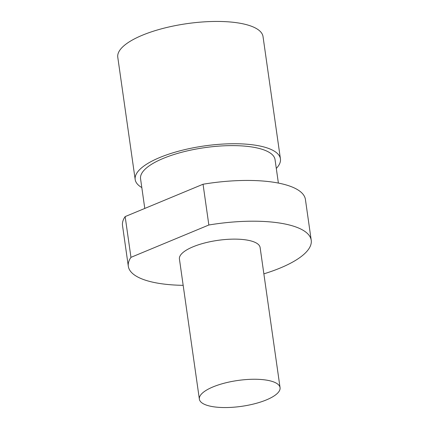 <?xml version="1.0" encoding="UTF-8"?>
<svg xmlns="http://www.w3.org/2000/svg" width="429" height="429" viewBox="0 0 429 429"><rect width="100%" height="100%" fill="white"/><g stroke="black" fill="none" stroke-linecap="round" stroke-linejoin="round"><path stroke-width="0.64" d="M266.43 399.887A40.75 13.063 -8.1 0 1 223.943 407.55A40.75 13.063 -8.1 0 1 199.367 399.147A40.75 13.063 -8.1 0 1 237.875 380.469A40.75 13.063 -8.1 0 1 280.062 387.66A40.75 13.063 -8.1 0 1 266.43 399.887M199.367 399.147L179.424 259.019A40.75 13.063 -8.1 0 1 193.055 246.798A40.75 13.063 -8.1 0 1 235.542 239.13A40.75 13.063 -8.1 0 1 260.119 247.538L280.062 387.66M263.862 273.847A92.369 29.617 -8.1 0 0 311.223 240.261A92.369 29.617 -8.1 0 0 208.848 225L130.958 257.352L125.155 216.591A92.369 29.617 171.9 0 0 122.517 225.531L128.319 266.296A92.369 29.617 -8.1 0 1 130.958 257.352M183.172 285.333A92.369 29.617 -8.1 0 1 128.319 266.296M311.223 240.261L305.421 199.501A92.369 29.617 171.9 0 0 203.046 184.239L125.155 216.591M208.848 225L203.046 184.239M135.183 179.542L117.777 57.25A73.354 23.52 -8.1 0 1 142.315 35.242A73.354 23.52 -8.1 0 1 218.79 21.45A73.354 23.52 -8.1 0 1 263.025 36.578L280.427 158.869A73.354 23.52 171.9 0 0 236.197 143.742A73.354 23.52 171.9 0 0 159.717 157.534A73.354 23.52 171.9 0 0 135.183 179.542A73.354 23.52 171.9 0 0 141.817 187.57M276.297 168.431A73.354 23.52 171.9 0 0 280.427 158.869M144.782 208.435L140.562 178.775A67.921 21.777 -8.1 0 1 163.277 158.398A67.921 21.777 -8.1 0 1 234.095 145.624A67.921 21.777 -8.1 0 1 275.048 159.636L278.383 183.076"/></g></svg>
